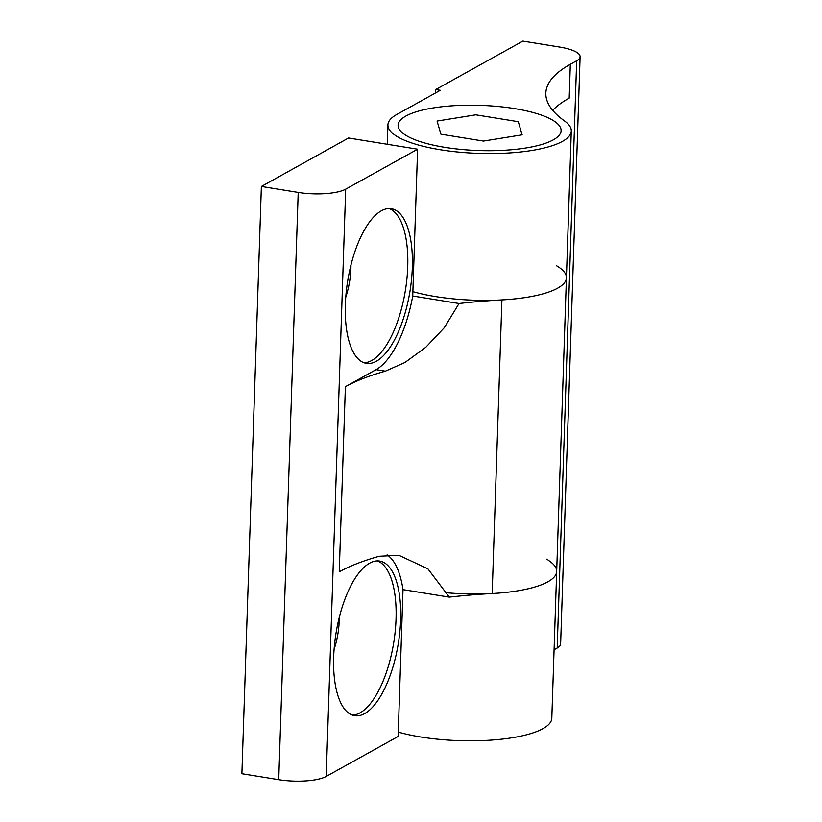 <?xml version="1.0" encoding="UTF-8"?>
<svg xmlns="http://www.w3.org/2000/svg" width="822" height="822" viewBox="0 0 822 822"><rect width="100%" height="100%" fill="white"/><g stroke="black" fill="none" stroke-linecap="round" stroke-linejoin="round"><path stroke-width="1.23" d="M556.617 265.825A91.735 25.441 -178.1 0 1 566.42 277.815A91.735 25.441 -178.1 0 1 501.913 299.907A254.82 70.661 1.9 0 0 459.056 303.513L444.26 327.762L425.755 347.305L405.03 362.451L385.384 371.164A254.82 70.661 1.9 0 0 345.384 386.71L376.065 369.653A87.091 35.099 -80.8 0 0 412.736 296.012L459.056 303.513M345.384 386.71L339.25 571.814A254.82 70.661 -178.1 0 1 379.24 556.268L398.845 555.302L427.861 568.793L449.315 597.142A254.82 70.661 -178.1 0 1 492.173 593.535A91.735 25.441 1.9 0 0 556.679 571.444A91.735 25.441 -178.1 0 1 447.322 592.837M352.361 715.119A78.326 31.565 99.2 0 0 396.04 619.028A78.326 31.565 99.2 0 0 377.339 560.912M333.67 657.004A78.326 31.565 -80.8 0 1 379.682 561.066A78.326 31.565 -80.8 0 1 400.643 619.767A78.326 31.565 -80.8 0 1 354.631 715.705A78.326 31.565 -80.8 0 1 333.67 657.004M334.081 649.39A42.302 17.046 99.2 0 0 339.198 620.877A42.302 17.046 99.2 0 0 339.25 617.507M364.054 362.769A78.326 31.565 99.2 0 0 407.733 266.667A78.326 31.565 99.2 0 0 389.032 208.552M345.353 304.654A78.326 31.565 -80.8 0 1 391.364 208.716A78.326 31.565 -80.8 0 1 412.336 267.417A78.326 31.565 -80.8 0 1 366.314 363.345A78.326 31.565 -80.8 0 1 345.353 304.654M345.774 297.04A42.302 17.046 99.2 0 0 350.891 268.517A42.302 17.046 99.2 0 0 350.932 265.157M387.1 554.84A87.091 35.099 -80.8 0 1 402.996 589.641L398.125 736.461L326.211 776.43L345.692 189.173L417.607 149.203L412.736 296.012M345.692 189.173A35.675 9.895 -178.1 0 1 298.211 192.43L261.375 186.471L348.538 138.014L417.607 149.203M449.315 597.142L402.996 589.641M261.375 186.471L241.894 773.728L278.73 779.688A35.675 9.895 1.9 0 0 326.211 776.43M412.88 291.666A91.735 25.441 1.9 0 0 435.506 296.578A91.735 25.441 1.9 0 0 566.42 277.815L551.809 718.253A91.735 25.441 1.9 0 1 420.895 737.015A91.735 25.441 1.9 0 1 398.269 732.104M435.701 89.557L522.864 41.1L559.7 47.07A35.675 9.895 -178.1 0 1 580.106 56.728A35.675 9.895 -178.1 0 1 576.674 60.766L570.314 64.301A254.82 70.661 -178.1 0 0 545.839 93.153A254.82 70.661 -178.1 0 0 564.55 120.978A91.735 25.441 -178.1 0 1 571.29 130.996A91.735 25.441 -178.1 0 1 440.376 149.758A91.735 25.441 -178.1 0 1 387.922 124.913A91.735 25.441 -178.1 0 1 396.728 114.525L440.304 90.297L435.701 89.557L435.588 92.927M546.887 559.135A254.82 70.661 1.9 0 0 549.939 561.426A91.735 25.441 -178.1 0 1 556.679 571.444M514.469 108.576A81.542 22.615 -178.1 0 1 561.097 130.657A81.542 22.615 -178.1 0 1 444.733 147.333A81.542 22.615 -178.1 0 1 398.105 125.252A81.542 22.615 -178.1 0 1 514.469 108.576A81.542 22.615 1.9 0 0 398.105 125.252A81.542 22.615 1.9 0 0 444.733 147.333A81.542 22.615 1.9 0 0 561.097 130.657A81.542 22.615 1.9 0 0 514.469 108.576M552.692 110.312A254.82 70.661 -178.1 0 1 569.194 98.126L570.314 64.301M554.079 649.76L557.193 648.024A35.675 9.895 1.9 0 0 560.625 643.986L580.106 56.728M518.302 121.707L475.774 114.823L437.068 121.06L440.9 134.202L483.439 141.086L522.134 134.849L518.302 121.707L522.134 134.849L483.439 141.086L440.9 134.202L437.068 121.06L475.774 114.823L518.302 121.707M492.173 593.535L501.913 299.907M385.384 371.164L376.065 369.653M278.73 779.688L298.211 192.43M576.674 60.766L557.193 648.024M571.29 130.996L566.42 277.815M387.922 124.913L387.275 144.282"/></g></svg>
